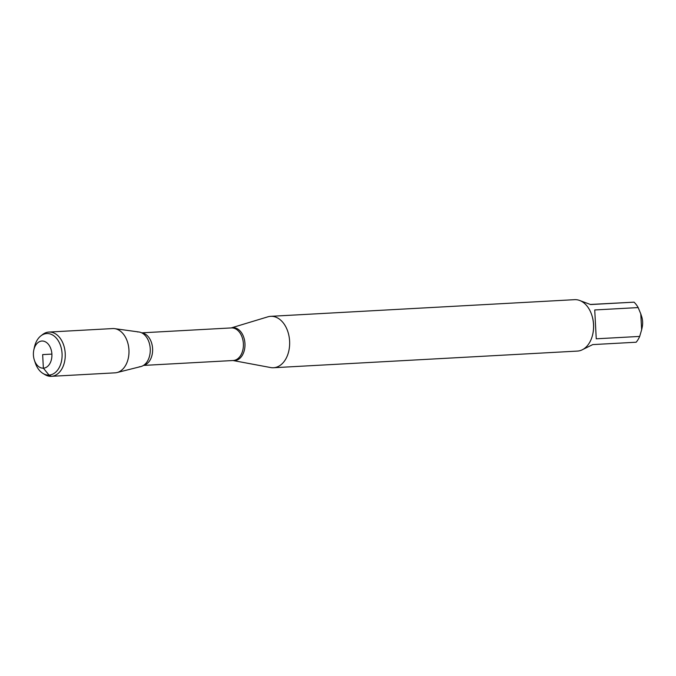 <?xml version="1.0" encoding="UTF-8"?>
<svg xmlns="http://www.w3.org/2000/svg" width="676" height="676" viewBox="0 0 676 676"><rect width="100%" height="100%" fill="white"/><g stroke="black" fill="none" stroke-linecap="round" stroke-linejoin="round"><path stroke-width="1.01" d="M590.444 304.454L634.054 302.164A24.716 16.824 86.9 0 1 638.169 307.58L640.763 313.833L641.642 329.761L639.682 336.42A24.716 16.824 86.9 0 1 636.158 342.225L592.725 344.599L583.109 349.34M640.772 313.833L641.608 316.368A14.652 9.971 86.9 0 1 642.2 327.176L641.651 329.761M577.372 351.089A25.747 17.525 -93.1 0 0 577.431 351.089A25.747 17.525 -93.1 0 0 592.801 333.986L592.886 333.598A24.716 16.824 -93.1 0 0 591.889 315.362L591.762 314.991A25.747 17.525 -93.1 0 0 574.676 299.671A25.747 17.525 -93.1 0 0 574.617 299.671L270.696 316.326A25.747 17.525 86.9 0 1 270.763 316.326A25.747 17.525 86.9 0 1 289.607 341.118A25.747 17.525 86.9 0 1 273.518 367.736A25.747 17.525 86.9 0 1 270.628 367.55L232.992 360.519A16.494 11.23 86.9 0 0 234.597 360.604A16.494 11.23 86.9 0 0 244.949 343.577A16.494 11.23 86.9 0 0 232.874 327.666A16.494 11.23 86.9 0 0 231.217 327.928M638.169 307.58L594.736 309.963L596.249 338.803L639.682 336.42M580.464 300.795L590.621 304.546L634.054 302.164M231.2 327.928L267.848 316.833A25.747 17.525 86.9 0 1 270.696 316.326M139.273 366.798A17.458 11.889 -93.1 0 0 145.492 363.772A17.458 11.889 -93.1 0 0 143.87 334.257A17.458 11.889 -93.1 0 0 137.448 331.924M592.801 333.986A25.747 17.525 -93.1 0 0 591.762 314.991M596.249 338.803L594.736 309.963M33.8 350.058A13.588 9.253 -93.1 0 0 34.349 360.088A13.588 9.253 -93.1 0 0 45.672 367.617A13.588 9.253 -93.1 0 0 51.731 352.424A13.588 9.253 -93.1 0 0 41.946 341.034A13.588 9.253 -93.1 0 0 33.8 350.058L34.375 347.363A20.795 14.154 86.9 0 1 40.966 335.795L42.723 334.451A22.164 15.092 86.9 0 1 48.934 332.06L112.655 328.57A22.164 15.092 86.9 0 1 112.706 328.561A22.164 15.092 86.9 0 1 114.633 328.646L138.96 331.992A17.458 11.889 86.9 0 1 150.233 348.706A17.458 11.889 86.9 0 1 140.853 366.561L117.041 372.535A22.164 15.092 86.9 0 1 115.081 372.839A22.164 15.092 86.9 0 1 115.03 372.839M114.633 328.646A22.164 15.092 86.9 0 1 128.939 349.872A22.164 15.092 86.9 0 1 117.041 372.535M48.934 332.06A22.164 15.092 86.9 0 1 48.993 332.06A22.164 15.092 86.9 0 1 65.217 353.404A22.164 15.092 86.9 0 1 51.359 376.329A22.164 15.092 86.9 0 1 44.929 374.631L43.027 373.482A20.795 14.154 86.9 0 1 35.211 362.708L34.349 360.088M40.966 335.795A20.795 14.154 86.9 0 1 46.838 333.547A20.795 14.154 86.9 0 1 62.065 353.616A20.795 14.154 86.9 0 1 49.018 375.079A20.795 14.154 86.9 0 1 43.027 373.482M51.891 354.097L42.656 354.604L43.365 368.175L49.018 375.079L51.308 376.329M233.127 360.511A16.317 11.112 -93.1 0 0 233.169 360.511A16.317 11.112 -93.1 0 0 243.368 343.602A16.317 11.112 -93.1 0 0 231.386 327.919L141.69 332.837M141.884 332.93A16.317 11.112 86.9 0 1 152.59 348.579A16.317 11.112 86.9 0 1 143.658 365.302M233.169 360.511L143.473 365.42M273.518 367.736L577.431 351.089M51.359 376.329L115.081 372.839"/></g></svg>
